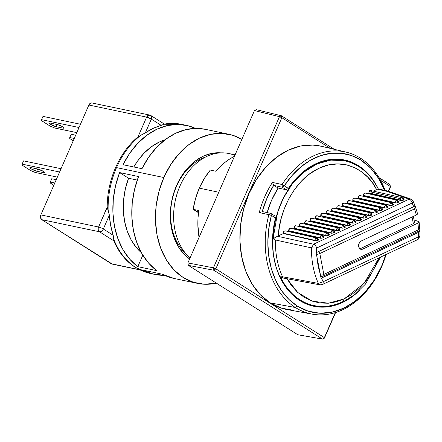 <?xml version="1.0" encoding="UTF-8"?>
<svg xmlns="http://www.w3.org/2000/svg" width="442" height="442" viewBox="0 0 442 442"><rect width="100%" height="100%" fill="white"/><g stroke="black" fill="none" stroke-linecap="round" stroke-linejoin="round"><path stroke-width="0.66" d="M293.427 310.278L281.421 308.135L270.25 302.897L295.361 307.505A82.781 61.709 -78.2 0 1 268.874 214.685L259.244 212.596A83.03 61.897 -78.2 0 1 272.427 182.419L282.062 184.507A82.781 61.709 -78.2 0 1 346.125 152.125A82.781 61.709 -78.2 0 1 360.567 158.253A82.781 61.709 -78.2 0 1 385.126 190.447A82.781 61.709 101.8 0 0 360.567 158.253L361.009 160.192A80.903 60.311 -78.2 0 1 384.501 190.303L378.634 178.458L370.617 168.076L361.009 160.192L360.567 158.253A82.781 61.709 101.8 0 0 282.062 184.507L284.3 185.828A80.903 60.311 -78.2 0 1 361.009 160.192L351.639 155.612L341.616 153.28L331.224 153.28L320.776 155.601L310.571 160.181L300.908 166.883L292.063 175.518L284.3 185.828L282.062 184.507L272.427 182.419L273.946 185.441L282.355 187.264L282.062 184.507L282.355 187.264L284.3 185.828L282.355 187.264L286.206 189.706L288.383 188.414A74.737 55.714 -78.2 0 1 343.417 159.772A74.737 55.714 -78.2 0 1 358.584 165.75L356.843 165.43L358.584 165.75A74.737 55.714 -78.2 0 1 378.28 188.911L374.86 182.623L367.457 173.032L358.584 165.75L350.036 161.557L340.904 159.391L331.428 159.324L321.892 161.352L312.566 165.413L303.704 171.402L295.571 179.143L288.383 188.414L284.3 185.828L288.383 188.414L286.206 189.706L278.09 188.065L286.206 189.706L282.355 187.264L273.946 185.441L278.09 188.065L273.946 185.441L272.427 182.419A83.03 61.897 101.8 0 0 259.244 212.596L262.156 211.823A81.151 60.499 -78.2 0 1 273.891 184.96L267.128 197.828L262.156 211.823L259.244 212.596L268.874 214.685L270.924 213.431L262.515 211.607L262.156 211.823L262.515 211.607L270.924 213.431L268.874 214.685L271.394 215.381L270.924 213.431L271.394 215.381L275.476 217.967L274.775 215.873L270.924 213.431L274.775 215.873L275.476 217.967L271.394 215.381L268.73 228.923L267.83 242.592L268.714 255.984L271.36 268.714L275.686 280.399L281.571 290.714L288.841 299.35L297.284 306.063L295.361 307.505A82.781 61.709 101.8 0 0 386.093 254.493A82.781 61.709 -78.2 0 1 312.157 314.129A82.781 61.709 -78.2 0 1 295.361 307.505L270.25 302.897A83.444 62.206 101.8 0 0 287.178 309.571L312.157 314.129M385.849 254.609A80.903 60.311 -78.2 0 1 297.284 306.063L308.118 311.14L319.754 313.218L331.76 312.223L343.661 308.184L355.003 301.262L365.352 291.726L374.313 279.93L381.534 266.344L385.849 254.609M339.865 159.755A74.46 55.504 101.8 0 0 338.113 159.153M267.112 212.602A74.483 55.526 -78.2 0 1 278.09 188.065L271.449 200.563L267.112 212.602M359.727 290.256L353.031 296.074L342.556 302.466L331.561 306.196L320.472 307.118L309.72 305.195L299.709 300.505A74.737 55.714 -78.2 0 1 275.476 217.967L273.195 230.354L272.51 242.813L273.427 255.001L275.93 266.565L279.941 277.184L285.35 286.549L292.002 294.394L299.709 300.505A74.737 55.714 -78.2 0 0 312.748 306.035A74.737 55.714 -78.2 0 0 359.705 290.278M377.634 188.988A74.013 55.173 -78.2 0 1 377.777 189.298M306.378 303.974L313.958 305.566C323.776 307.544 333.566 306.262 343.318 301.709L344.141 298.925L328.461 303.212L312.229 301.162L297.781 292.493L287.029 278.742L291.212 285.239L297.112 291.875L304.002 297.212L311.676 300.969L319.837 302.985L328.174 303.234L336.362 301.809L344.141 298.925L343.318 301.709L342.423 301.792A74.013 55.173 -78.2 0 1 313.958 305.566A74.013 55.173 -78.2 0 1 299.996 299.853L298.14 299.461L299.996 299.853A74.013 55.173 101.8 0 0 313.544 305.472M402.402 197.718A1.812 1.343 102.8 0 0 401.673 197.801A1.812 1.343 -77.2 0 1 402.386 197.712A1.812 1.343 -77.2 0 1 403.319 198.85L403.474 200.138L401.507 200.558L400.651 200.11A1.812 1.343 -77.2 0 1 400.822 198.74A1.812 1.343 -77.2 0 1 401.673 197.801L403.469 200.115L401.673 197.801A1.812 1.343 102.8 0 0 400.822 198.74L368.987 191.519L400.822 198.74A1.812 1.343 102.8 0 0 400.651 200.11L368.821 192.894L400.651 200.11L400.949 200.502L403.474 200.138L404.071 199.613M404.071 199.541C404.209 199.099 403.651 198.491 402.386 197.712L370.368 190.469L368.987 191.519L368.888 193.231L400.949 200.502L368.888 193.231L368.009 193.646L368.888 193.231L368.987 191.519L369.578 190.74L370.368 190.469L371.087 190.806M285.383 230.934L283.858 231.26L283.333 233.199L315.157 240.415A1.812 1.343 -77.2 0 1 316.185 238.105A1.812 1.343 -77.2 0 1 316.897 238.017A1.812 1.343 -77.2 0 1 317.218 238.15A1.812 1.343 -77.2 0 1 317.831 239.155L317.98 240.442L315.455 240.807L317.98 240.442L318.577 239.918M306.754 220.862L305.715 220.812L304.704 223.127L336.533 230.337A1.812 1.343 -77.2 0 1 337.555 228.028A1.812 1.343 -77.2 0 1 338.268 227.939A1.812 1.343 -77.2 0 1 338.594 228.078A1.812 1.343 -77.2 0 1 339.202 229.078L339.351 230.37L336.832 230.73L339.351 230.37L339.854 229.619M328.13 210.784L326.599 211.105L326.08 213.05L357.904 220.265A1.812 1.343 -77.2 0 1 358.932 217.956A1.812 1.343 -77.2 0 1 359.639 217.862A1.812 1.343 -77.2 0 1 359.965 218A1.812 1.343 -77.2 0 1 360.578 219.005L360.727 220.293L358.202 220.652L360.727 220.293L361.23 219.541M333.472 208.265L332.434 208.215L331.423 210.53L363.247 217.746A1.812 1.343 -77.2 0 1 364.274 215.436A1.812 1.343 -77.2 0 1 364.981 215.342A1.812 1.343 -77.2 0 1 365.307 215.481A1.812 1.343 -77.2 0 1 365.921 216.486L366.07 217.773L363.545 218.133L366.07 217.773L366.573 217.022M338.815 205.745L337.29 206.066L336.765 208.011L368.589 215.226A1.812 1.343 -77.2 0 1 369.617 212.917A1.812 1.343 -77.2 0 1 370.33 212.823A1.812 1.343 -77.2 0 1 370.65 212.961A1.812 1.343 -77.2 0 1 371.263 213.967L371.413 215.254L368.888 215.613L371.413 215.254L371.915 214.508M344.158 203.226L342.633 203.547L342.108 205.491L373.932 212.707A1.812 1.343 -77.2 0 1 374.96 210.398A1.812 1.343 -77.2 0 1 375.672 210.309A1.812 1.343 -77.2 0 1 375.993 210.442A1.812 1.343 -77.2 0 1 376.606 211.447L376.755 212.735L374.23 213.094L376.755 212.735L377.352 212.21M354.843 198.187L353.318 198.508L352.793 200.453L384.617 207.668A1.812 1.343 -77.2 0 1 385.645 205.359A1.812 1.343 -77.2 0 1 386.358 205.27A1.812 1.343 -77.2 0 1 386.678 205.403A1.812 1.343 -77.2 0 1 387.291 206.408L387.441 207.696L385.645 205.359L387.435 207.674L384.921 208.055L387.441 207.696L388.037 207.171M360.186 195.668L359.147 195.624L358.136 197.933L389.966 205.149A1.812 1.343 -77.2 0 1 390.988 202.839A1.812 1.343 -77.2 0 1 391.7 202.751A1.812 1.343 -77.2 0 1 392.026 202.884A1.812 1.343 -77.2 0 1 392.634 203.889L392.783 205.176L390.264 205.536L392.783 205.176L393.286 204.431M365.528 193.148L364.49 193.104L363.479 195.414L395.308 202.629A1.812 1.343 -77.2 0 1 396.33 200.32A1.812 1.343 -77.2 0 1 397.043 200.232A1.812 1.343 -77.2 0 1 397.369 200.364A1.812 1.343 -77.2 0 1 397.977 201.37L398.132 202.657L395.607 203.022L398.132 202.657L398.629 201.911M359.887 248.796A4.354 3.243 101.8 0 0 360.313 248.636L362.683 249.128A4.354 3.243 -78.2 0 1 361.009 249.354A4.354 3.243 -78.2 0 1 360.186 249.017A4.354 3.243 -78.2 0 1 358.639 244.94A4.354 3.243 -78.2 0 1 361.12 241.05L416.381 215L417.171 214.525L417.491 213.624M414.447 222.26L414.519 222.68L413.342 223.635L412.066 217.033L413.342 223.635A3.63 1.188 -10.9 0 0 414.541 222.448L413.375 216.414M360.313 248.636L413.342 223.635L360.313 248.636L362.683 249.128L417.944 223.077L418.734 222.602L419.055 221.702L414.049 219.912M323.367 276.079A2.177 1.265 -115.2 0 0 323.842 274.416L319.809 253.548A2.177 1.265 -115.2 0 0 318.621 251.537A2.177 1.265 64.8 0 1 319.809 253.548A3.63 1.188 169.1 0 1 316.466 254.382A3.63 1.188 -10.9 0 0 319.809 253.548L414.53 208.895L416.381 215L361.12 241.05L359.468 242.57L358.639 244.94L358.633 246.2L359.44 248.327L360.186 249.017L361.396 249.398L362.683 249.128L417.944 223.077L418.563 229.763L323.842 274.416L319.809 253.548L414.53 208.895L416.381 215L417.574 213.79L415.077 205.806M419.718 230.453L418.563 229.763L323.842 274.416A3.63 1.188 169.1 0 1 320.505 275.25A3.63 1.188 -10.9 0 0 323.842 274.416A2.177 1.265 64.8 0 1 323.351 276.09A2.177 1.265 64.8 0 1 322.815 276.139M418.541 221.398L419.121 222.122L417.944 223.077L418.563 229.763L419.237 230.138M320.77 276.642L323.351 276.09L419.883 230.58L419.121 222.122M415.143 206.077L415.148 206.917L414.911 205.541M414.933 207.889L414.53 208.895L414.933 207.889M235.111 154.844L228.812 153.523A57.322 42.73 101.8 0 0 178.364 189.977A57.322 42.73 101.8 0 0 190.049 257.99A57.322 42.73 -78.2 0 1 179.933 186.088A57.322 42.73 -78.2 0 1 234.857 155.429M349.296 200.607L348.462 200.657L347.451 202.972L379.275 210.188A1.812 1.343 -77.2 0 1 380.302 207.878A1.812 1.343 -77.2 0 1 381.015 207.79A1.812 1.343 -77.2 0 1 381.949 208.928L382.098 210.215L379.579 210.574L382.098 210.215L382.695 209.69M322.583 213.204L321.743 213.254L320.737 215.569L352.561 222.779A1.812 1.343 -77.2 0 1 353.583 220.47A1.812 1.343 -77.2 0 1 354.296 220.381A1.812 1.343 -77.2 0 1 355.23 221.525L355.385 222.812L352.86 223.171L355.385 222.812L355.981 222.287M350.639 224.729C350.777 224.287 350.213 223.68 348.953 222.901L316.4 215.773L315.389 218.088L347.219 225.298A1.812 1.343 -77.2 0 1 348.241 222.989A1.812 1.343 -77.2 0 1 348.953 222.901A1.812 1.343 -77.2 0 1 349.887 224.039L350.042 225.332L347.517 225.691L350.042 225.332L350.639 224.807M311.897 218.237L311.058 218.293L310.046 220.608L341.876 227.818A1.812 1.343 -77.2 0 1 342.898 225.508A1.812 1.343 -77.2 0 1 343.611 225.42A1.812 1.343 -77.2 0 1 344.545 226.558L344.699 227.851L342.174 228.21L344.699 227.851L345.196 227.1M301.206 223.276L300.372 223.332L299.361 225.641L331.185 232.857A1.812 1.343 -77.2 0 1 332.213 230.547A1.812 1.343 -77.2 0 1 332.925 230.459A1.812 1.343 -77.2 0 1 333.859 231.597L334.008 232.89L331.489 233.249L334.008 232.89L334.511 232.138M295.864 225.796L295.029 225.851L294.018 228.16L325.842 235.376A1.812 1.343 -77.2 0 1 326.87 233.067A1.812 1.343 -77.2 0 1 327.583 232.978A1.812 1.343 -77.2 0 1 328.517 234.116L328.666 235.404L326.87 233.067L328.66 235.382L326.146 235.768L328.666 235.404L329.262 234.884M290.521 228.315L289.687 228.37L288.676 230.68L320.5 237.895A1.812 1.343 -77.2 0 1 321.527 235.586A1.812 1.343 -77.2 0 1 322.24 235.498A1.812 1.343 -77.2 0 1 323.174 236.636L323.323 237.923L320.804 238.288L323.323 237.923L323.92 237.398M412.403 200.453A3.63 1.729 154.5 0 1 413.01 200.977A3.63 1.729 154.5 0 1 412.093 203.016A3.63 2.105 -115.2 0 0 409.11 199.16L410.933 199.099C412.403 199.994 413.093 200.618 413.005 200.961A3.63 1.729 154.5 0 1 412.093 203.016L413.706 206.712L414.646 206.11L414.845 205.287M419.436 231.829L418.651 232.293L418.618 236.757L418.651 232.293L321.538 278.073L323.091 281.797L418.618 236.757A3.63 2.105 -115.2 0 1 417.8 239.547L418.618 236.757L419.878 236.387L419.9 231.138M414.867 205.32L414.513 206.232L413.706 206.712L316.594 252.493L413.706 206.712L412.093 203.016L316.566 248.056L316.594 252.493L316.113 252.697L321.063 278.278L418.651 232.293L419.861 231.326L419.303 230.586M322.301 284.571A3.63 2.105 64.8 0 0 323.091 281.797L418.618 236.757A3.63 0.552 2 0 0 419.878 236.393L417.8 239.547L322.273 284.582A3.63 2.105 64.8 0 1 321.406 284.67L320.063 284.863L318.345 283.399L323.091 281.797A3.63 2.105 64.8 0 1 322.273 284.582L320.063 284.869L283.56 278.095L281.571 277.372L282.869 277.924M321.224 276.482L322.356 276.311M397.369 200.364A1.812 1.343 102.8 0 0 397.06 200.232A1.812 1.343 102.8 0 0 396.33 200.32L398.126 202.635L396.33 200.32A1.812 1.343 102.8 0 0 395.308 202.629L395.607 203.016L395.308 202.629L363.479 195.414L363.545 195.751L395.607 203.022L363.545 195.751L362.661 196.165L363.545 195.751L363.457 194.723L364.004 193.469L365.026 192.988M392.026 202.884A1.812 1.343 102.8 0 0 391.717 202.751A1.812 1.343 102.8 0 0 390.988 202.839L392.783 205.154L390.988 202.839A1.812 1.343 102.8 0 0 389.966 205.149L390.264 205.536L389.966 205.149L358.136 197.933L358.202 198.27L390.264 205.536L358.202 198.27L357.318 198.685L358.202 198.27L358.114 197.243L358.661 195.988L359.683 195.508M386.678 205.403A1.812 1.343 102.8 0 0 386.374 205.27A1.812 1.343 102.8 0 0 385.645 205.359A1.812 1.343 102.8 0 0 384.617 207.668L384.921 208.055L384.617 207.668L352.793 200.453L352.86 200.79L384.921 208.055L352.86 200.79L351.976 201.204L352.86 200.79L352.838 199.414L353.318 198.508L354.473 198.044M381.032 207.79A1.812 1.343 102.8 0 0 380.302 207.878L382.092 210.188L380.302 207.878A1.812 1.343 102.8 0 0 379.275 210.188L379.573 210.574L379.275 210.188L347.451 202.972L347.517 203.309L379.579 210.574L347.517 203.309L346.633 203.723L347.517 203.309L347.429 202.281L347.976 201.027L349.5 200.707L348.998 200.546M375.993 210.442A1.812 1.343 102.8 0 0 375.683 210.309A1.812 1.343 102.8 0 0 374.96 210.398L376.75 212.707L374.96 210.398A1.812 1.343 102.8 0 0 373.932 212.707L374.23 213.094L373.932 212.707L342.108 205.491L342.174 205.828L374.23 213.094L342.174 205.828L341.29 206.243L342.174 205.828L342.152 204.453L342.633 203.547L343.788 203.082M370.65 212.961A1.812 1.343 102.8 0 0 370.341 212.829A1.812 1.343 102.8 0 0 369.617 212.917L371.407 215.226L369.617 212.917A1.812 1.343 102.8 0 0 368.589 215.226L368.888 215.608L368.589 215.226L336.765 208.011L336.832 208.348L368.888 215.613L336.832 208.348L335.948 208.762L336.832 208.348L336.81 206.966L337.29 206.066L338.445 205.602M365.307 215.481A1.812 1.343 102.8 0 0 364.998 215.348A1.812 1.343 102.8 0 0 364.274 215.436L366.064 217.746L364.274 215.436A1.812 1.343 102.8 0 0 363.247 217.746L363.545 218.127L363.247 217.746L331.423 210.53L331.489 210.867L363.545 218.133L331.489 210.867L330.605 211.282L331.489 210.867L331.401 209.84L331.948 208.585L332.97 208.105M359.965 218A1.812 1.343 102.8 0 0 359.655 217.867A1.812 1.343 102.8 0 0 358.932 217.956L360.722 220.265L358.932 217.956A1.812 1.343 102.8 0 0 357.904 220.265L358.202 220.646L357.904 220.265L326.08 213.05L326.141 213.387L358.202 220.652L326.141 213.387L325.262 213.801L326.141 213.387L326.124 212.005L326.599 211.105L327.754 210.635M354.313 220.387A1.812 1.343 102.8 0 0 353.583 220.47L355.379 222.785L353.583 220.47A1.812 1.343 102.8 0 0 352.561 222.779L352.86 223.166L352.561 222.779L320.737 215.569L320.798 215.906L352.86 223.171L320.798 215.906L319.92 216.32L320.798 215.906L320.71 214.873L321.257 213.624L322.787 213.304L322.279 213.143M348.97 222.906A1.812 1.343 102.8 0 0 348.241 222.989L350.036 225.304L348.241 222.989A1.812 1.343 102.8 0 0 347.219 225.298L347.517 225.685L347.219 225.298L315.389 218.088L315.455 218.425L347.517 225.691L315.455 218.425L314.577 218.84L315.455 218.425L315.367 217.392L315.914 216.144L317.444 215.823M343.627 225.426A1.812 1.343 102.8 0 0 342.898 225.508L344.694 227.823L342.898 225.508A1.812 1.343 102.8 0 0 341.876 227.818L342.174 228.205L341.876 227.818L310.046 220.608L310.113 220.945L342.174 228.21L310.113 220.945L309.229 221.359L310.113 220.945L310.024 219.912L310.571 218.663L312.096 218.342L311.593 218.182M338.594 228.078A1.812 1.343 102.8 0 0 338.285 227.945A1.812 1.343 102.8 0 0 337.555 228.028L339.351 230.343L337.555 228.028A1.812 1.343 102.8 0 0 336.533 230.337L336.832 230.724L336.533 230.337L304.704 223.127L304.77 223.459L336.832 230.73L304.77 223.459L303.886 223.879L304.77 223.459L304.682 222.431L305.229 221.182L306.251 220.702M332.942 230.464A1.812 1.343 102.8 0 0 332.213 230.547L334.008 232.862L332.213 230.547A1.812 1.343 102.8 0 0 331.185 232.857L331.489 233.243L331.185 232.857L299.361 225.641L299.427 225.978L331.489 233.249L299.427 225.978L298.543 226.398L299.427 225.978L299.339 224.95L299.886 223.702L301.411 223.381L300.908 223.216M327.599 232.984A1.812 1.343 102.8 0 0 326.87 233.067A1.812 1.343 102.8 0 0 325.842 235.376L326.141 235.763L325.842 235.376L294.018 228.16L294.085 228.497L326.146 235.768L294.085 228.497L293.201 228.917L294.085 228.497L293.996 227.47L294.543 226.221L296.068 225.895L295.565 225.735M290.4 228.282L322.24 235.498A1.812 1.343 102.8 0 0 321.527 235.586L323.317 237.901L321.527 235.586A1.812 1.343 102.8 0 0 320.5 237.895L320.798 238.282L320.5 237.895L288.676 230.68L288.742 231.017L320.804 238.288L288.742 231.017L287.858 231.437L288.742 231.017L288.654 229.989L289.201 228.741L290.726 228.415L290.223 228.254M317.218 238.15A1.812 1.343 102.8 0 0 316.908 238.023A1.812 1.343 102.8 0 0 316.185 238.105L317.975 240.42L316.185 238.105A1.812 1.343 102.8 0 0 315.157 240.415L315.455 240.802L315.157 240.415L283.333 233.199L283.399 233.536L315.455 240.807L283.399 233.536L277.443 236.271L313.582 244.199A3.63 2.105 64.8 0 1 316.566 248.056L412.093 203.016A3.63 2.105 -115.2 0 0 409.11 199.16L313.582 244.199C315.041 244.73 316.036 246.012 316.566 248.056L311.483 247.901L313.582 244.199L409.11 199.16L410.933 199.099L387.761 191.104L386.822 191.32L409.11 199.16L386.822 191.32L387.761 191.104M323.091 281.797L321.538 278.073L321.063 278.278L316.765 255.907L318.052 265.747L320.472 275.084L316.113 252.697L316.594 252.493L316.566 248.056L311.483 247.901L313.582 244.199L277.443 236.271L278.366 235.906C278.797 214.873 292.61 180.408 318.793 168.369C344.837 155.623 368.738 172.336 376.59 189.601L377.916 188.872L377.308 189.193L386.822 191.32L377.308 189.193L373.352 191.132L376.59 189.601L372.722 183.259L367.816 177.259L361.805 171.932L354.677 167.667L346.545 164.866L337.616 163.905L328.224 165.037L318.793 168.369L309.77 173.783L301.577 180.977L294.51 189.507L288.764 198.856L284.377 208.536L281.278 218.133L279.338 227.326L278.366 235.906L283.399 233.536L283.571 231.669L285.013 230.79M311.483 247.901L275.449 239.973L273.101 238.862A74.013 55.173 -78.2 0 1 344.335 160.695L330.82 160.103L316.759 164.054L303.461 172.402L292.112 184.203L283.438 198.038L277.593 212.442L273.101 238.862L275.449 239.973L311.483 247.901C311.323 260.89 313.61 272.72 318.345 283.399L282.565 276.786L280.432 276.786A74.013 55.173 101.8 0 0 299.996 299.853A74.013 55.173 -78.2 0 1 280.432 276.786L282.565 276.786L318.345 283.399M277.151 236.376L273.156 238.873M280.488 276.797L281.571 277.372L280.432 276.786M371.341 191.176L371.495 191.635M344.141 298.925L351.633 294.615L358.954 288.725L365.805 281.327L371.888 272.592L376.949 262.835L378.976 257.846L364.103 283.372L344.141 298.925M322.472 339.08L324.406 338.147L324.373 337.622L322.472 339.08L213.917 270.261L188.375 265.377L297.786 334.743L322.472 339.08L324.406 338.147L324.373 337.622L322.472 339.08L213.917 270.261L188.375 265.377L187.883 262.94L188.375 265.377L297.786 334.743L322.472 339.08M281.41 115.771L279.466 116.666L254.448 110.583L256.393 109.688L281.41 115.771L334.34 149.33L281.41 115.771L279.466 116.666L254.448 110.583L187.883 262.94L213.431 267.824L213.917 270.261L215.84 268.813L213.431 267.824L213.917 270.261L215.84 268.813L324.373 337.622L335.307 312.599L324.373 337.622L215.84 268.813L213.431 267.824L279.466 116.666L281.852 117.716L281.41 115.771L256.393 109.688L254.448 110.583L187.883 262.94L213.431 267.824L279.466 116.666L281.852 117.716L281.41 115.771M275.449 239.973A74.013 55.173 101.8 0 0 282.565 276.786A74.013 55.173 -78.2 0 1 275.449 239.973M273.101 238.862L276.25 236.79M377.916 188.872L378.219 188.955M390.43 187.016L388.59 191.237L390.43 187.016M335.611 312.505L324.406 338.147L335.611 312.505M379.048 177.673L389.943 184.585L390.385 186.524L380.534 180.281L390.385 186.524L388.358 191.171L390.385 186.524L389.943 184.585L379.048 177.673M378.236 188.983C370.396 173.551 359.097 164.12 344.335 160.695A74.013 55.173 -78.2 0 1 358.296 166.407M330.157 148.335L281.852 117.716L215.84 268.813L281.852 117.716L330.157 148.335M346.125 152.125L321.422 146.269A83.444 62.206 101.8 0 0 245.371 203.165A83.444 62.206 101.8 0 0 270.25 302.897L260.338 294.764L252.073 284.057L245.769 271.184L241.669 256.636L239.929 240.978L240.614 224.807L243.708 208.746L249.078 193.414L256.531 179.397L265.769 167.231L276.443 157.391L288.145 150.252L300.422 146.087L312.798 145.059L321.654 146.319M307.643 304.472A74.46 55.504 101.8 0 0 309.488 304.626M268.874 214.685A82.781 61.709 101.8 0 0 295.361 307.505L297.284 306.063A80.903 60.311 -78.2 0 1 271.394 215.381L268.874 214.685M43.371 171.391A4.354 0.779 23.6 0 1 44.52 172.535A4.354 0.779 23.6 0 1 43.349 172.579L43.758 171.645L43.349 172.579L44.531 172.479L43.371 171.391L37.708 169.004A4.354 0.779 23.6 0 1 43.371 171.391M164.325 124.091C170.131 123.075 175.844 123.152 181.469 124.318L164.087 124.257L161.197 125.368A76.19 56.797 101.8 0 0 145.33 132.849L140.865 135.202C130.617 143.28 122.495 154.081 116.511 167.606C110.644 181.209 107.848 195.386 108.13 210.143L109.318 215.271A76.19 56.797 101.8 0 0 113.185 235.266L113.782 239.387C118.776 251.918 126.13 261.31 135.838 267.57L150.208 273.454L154.943 274.443A76.19 56.797 -78.2 0 1 143.44 270.239L162.374 274.211A76.19 56.797 101.8 0 0 173.877 278.416L197.546 283.377A76.19 56.797 -78.2 0 1 163.844 177.535L116.511 167.606L163.844 177.535L158.938 191.535L156.114 206.199L155.485 220.961L157.076 235.26L160.822 248.542L166.573 260.299L174.12 270.073L183.17 277.499L193.375 282.278L204.337 284.239L216.387 283.134A76.19 56.797 -78.2 0 1 197.546 283.377M174.021 278.443L162.374 274.211L143.44 270.239L153.114 274.018L164.639 275.338A76.19 56.797 -78.2 0 1 154.943 274.443M137.799 266.664A76.19 56.797 -78.2 0 1 119.611 172.579L138.545 176.546A76.19 56.797 101.8 0 0 156.733 270.637L137.799 266.664L156.733 270.637L148.667 263.167L141.954 253.736L136.81 242.658L133.407 230.299L131.86 217.066L132.219 203.392L134.473 189.734L138.545 176.546L119.611 172.579L115.539 185.767L113.285 199.425L112.925 213.094L114.472 226.332L117.876 238.691L123.02 249.769L129.733 259.194L137.799 266.664L142.816 255.183L137.799 266.664M205.657 156.982A53.692 40.029 101.8 0 0 172.109 200.198A53.692 40.029 101.8 0 0 185.474 253.255A53.692 40.029 -78.2 0 1 172.109 200.198A53.692 40.029 -78.2 0 1 205.657 156.982M189.612 258.984A56.598 42.189 -78.2 0 1 173.38 194.22A56.598 42.189 -78.2 0 1 220.994 152.86L211.353 153.479L203.027 156.302L195.093 161.148L187.85 167.816L181.585 176.071L176.529 185.574L172.883 195.977L170.789 206.873L170.325 217.84L171.502 228.459L174.281 238.326L178.557 247.061L184.165 254.321L189.612 258.984M128.556 178.248A62.399 46.52 101.8 0 0 141.352 252.675L136.81 248.1L131.456 240.448L127.351 231.498L124.627 221.541L123.368 210.895L123.616 199.894L125.362 188.894L128.556 178.248L119.611 172.579L128.556 178.248L137.258 180.071L128.556 178.248M165.021 139.794A62.399 46.52 101.8 0 0 133.81 166.988L137.462 161.203L144.004 153.236L151.385 146.766L159.385 141.987L165.021 139.788M123.036 164.728L141.97 168.695L123.036 164.728A76.19 56.797 -78.2 0 1 186.215 125.313A76.19 56.797 -78.2 0 1 195.452 128.384L188.043 125.738L177.789 124.406L167.297 125.572L156.91 129.197L146.982 135.153L137.827 143.247L129.76 153.214L123.036 164.728M205.276 129.313L196.723 128.379L186.231 129.545L175.844 133.164L165.916 139.12L156.761 147.219L148.694 157.186L141.97 168.695A76.19 56.797 101.8 0 1 205.149 129.285L228.812 134.246A76.19 56.797 -78.2 0 1 241.89 139.335L232.984 135.346L222.022 133.385L210.718 134.324L199.513 138.125L188.828 144.644L179.082 153.628L170.645 164.733L163.844 177.535A76.19 56.797 -78.2 0 1 228.812 134.246M113.622 240.227L113.837 238.503L113.185 235.266L103.317 229.011L109.318 215.271L110.688 225.536L113.185 235.266L103.317 229.011A3.63 2.332 122.4 0 1 99.522 231.785A3.63 2.707 -78.2 0 1 98.599 227.022A3.63 0.652 23.6 0 1 103.317 229.011A3.63 2.332 122.4 0 1 99.522 231.785L113.699 240.774L99.522 231.785A3.63 2.707 -78.2 0 1 98.599 227.022L40.852 214.917A3.63 2.707 101.8 0 0 41.775 219.674L99.522 231.785L41.775 219.674L111.312 263.763A3.63 2.707 101.8 0 0 111.997 264.045L139.816 269.88M138.335 136.572C119.517 151.805 107.157 179.922 107.224 206.972L108.13 210.143C107.848 195.386 110.644 181.209 116.511 167.606C122.495 154.081 130.617 143.28 140.865 135.202L144.755 133.224M145.324 132.854L151.33 119.113L146.611 117.13L149.705 115.069A3.63 2.707 -78.2 0 1 150.391 115.345A3.63 2.332 122.4 0 1 150.904 115.555L151.33 119.113L161.197 125.368L153.125 128.401L145.33 132.849L151.33 119.113L161.197 125.368L164.247 124.13M139.34 269.642L111.312 263.763L139.34 269.642M146.611 117.13L137.998 136.849L146.611 117.13A3.63 2.707 -78.2 0 1 149.705 115.069L150.904 115.555A3.63 2.332 122.4 0 1 151.33 119.113A3.63 0.652 -156.4 0 0 146.611 117.13L88.864 105.019L146.611 117.13M109.257 214.624L107.229 207.27L98.599 227.022A3.63 0.652 23.6 0 1 103.317 229.011L109.318 215.271M149.705 115.069L91.958 102.958A3.63 2.707 101.8 0 0 88.864 105.019L40.852 214.917L98.599 227.022L107.224 206.939M69.725 138.528L73.25 140.76L69.725 138.528L69.742 137.534L69.725 138.528M71.173 134.263L69.742 137.534L71.173 134.263L75.676 135.208L71.173 134.263M74.25 138.479L69.742 137.534L74.25 138.479M50.294 183.01L53.819 185.242L50.294 183.01L50.311 182.016L50.294 183.01M51.736 178.745L50.311 182.016L51.736 178.745L56.244 179.69L51.736 178.745M54.814 182.96L50.311 182.016L54.814 182.96M30.559 170.496L35.272 172.485L57.366 177.115L35.272 172.485L30.559 170.496L22.1 165.137L30.559 170.496M23.548 160.871L22.117 164.142L22.1 165.137L22.117 164.142L23.548 160.871L61.035 168.728L23.548 160.871M59.604 171.999L22.117 164.142L59.604 171.999M36.719 171.192L43.349 172.579L36.719 171.192A4.354 0.779 23.6 0 1 32.222 169.468A4.354 0.779 23.6 0 1 29.912 167.662A4.354 0.779 23.6 0 1 31.084 167.617L29.901 167.717L31.062 168.811L36.719 171.192L37.681 168.999L36.719 171.192M37.708 169.004L31.084 167.617L37.708 169.004M49.99 126.014L54.709 128.003L76.803 132.633L54.709 128.003L49.99 126.014L41.531 120.655L49.99 126.014M42.979 116.39L41.554 119.66L41.531 120.655L41.554 119.66L42.979 116.39L80.466 124.252L42.979 116.39M79.035 127.523L41.554 119.66L79.035 127.523M56.156 126.71L62.781 128.097L63.189 127.163L62.781 128.097L63.963 127.998L61.51 126.18L57.145 124.522A4.354 0.779 23.6 0 1 61.642 126.246A4.354 0.779 23.6 0 1 63.952 128.053A4.354 0.779 23.6 0 1 62.781 128.097L56.156 126.71A4.354 0.779 23.6 0 1 51.653 124.987A4.354 0.779 23.6 0 1 49.344 123.18A4.354 0.779 23.6 0 1 50.515 123.136L49.333 123.235L50.493 124.329L56.156 126.71L57.112 124.517L56.156 126.71M57.145 124.522L50.515 123.136L57.145 124.522M136.976 138.031L137.981 136.882M112.323 264.084L41.775 219.674L40.531 217.663L40.852 214.917L88.864 105.019L90.566 103.146L92.008 102.969M197.685 212.199L198.574 212.387L193.165 209.331L198.845 210.519A64.576 48.139 101.8 0 0 199.06 237.36L197.85 224.613L198.049 217.58L198.845 210.519L193.165 209.331L195.552 198.502L199.287 188.154A64.576 48.139 101.8 0 0 193.165 209.331L197.685 212.199M218.773 192.242L199.287 188.154L218.773 192.242M210.309 170.082A64.576 48.139 101.8 0 0 199.287 188.154L204.254 178.585L210.309 170.082L215.989 171.275L210.309 170.082M234.475 156.291A64.576 48.139 101.8 0 0 215.989 171.275L220.37 166.49L225.066 162.308L230.033 158.777L234.475 156.291M285.057 230.801L316.897 238.017C318.157 238.796 318.721 239.404 318.577 239.846M306.428 220.724L338.268 227.939C339.528 228.718 340.091 229.332 339.948 229.768M327.804 210.646L359.639 217.862C360.904 218.641 361.462 219.254 361.324 219.691M333.146 208.127L364.981 215.342C366.247 216.127 366.805 216.735 366.667 217.171M338.489 205.607L370.33 212.823C371.589 213.608 372.147 214.215 372.009 214.652M343.832 203.088L375.672 210.309C376.932 211.088 377.496 211.696 377.352 212.132M354.517 198.049L386.358 205.27C387.617 206.049 388.181 206.657 388.037 207.094M359.86 195.53L391.7 202.751C392.96 203.53 393.524 204.138 393.38 204.574M365.202 193.016L397.043 200.232C398.303 201.011 398.866 201.618 398.723 202.06M349.174 200.569L381.015 207.79C382.275 208.569 382.838 209.177 382.695 209.613M322.461 213.166L354.296 220.381C355.561 221.16 356.119 221.773 355.981 222.21M311.77 218.204L343.611 225.42C344.876 226.199 345.434 226.812 345.29 227.249M301.085 223.243L332.925 230.459C334.185 231.238 334.749 231.846 334.605 232.288M295.742 225.763L327.583 232.978C328.842 233.757 329.406 234.365 329.262 234.807M413.005 200.961L414.928 205.425M323.92 237.326C324.063 236.884 323.5 236.277 322.24 235.498M388.319 191.159L378.087 188.867M343.318 301.709L354.992 294.394L365.39 284.173L380.562 257.1M336.754 159.103L344.335 160.695M181.48 124.318L186.215 125.313M113.666 240.691C121.583 258.642 133.766 269.559 150.225 273.454M150.904 115.555L164.402 124.108"/></g></svg>

